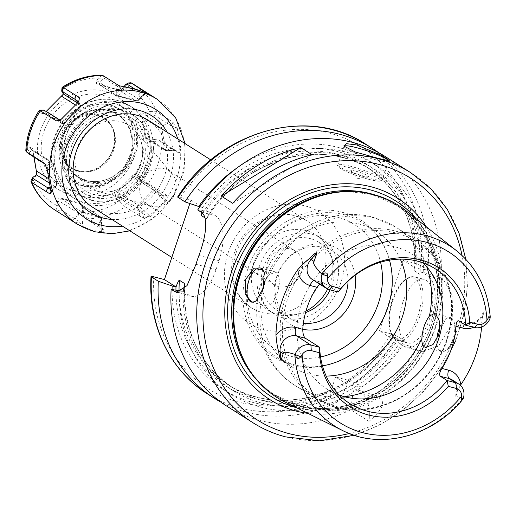 <?xml version="1.0" encoding="UTF-8"?>
<svg xmlns="http://www.w3.org/2000/svg" width="516" height="516" viewBox="0 0 516 516"><rect width="100%" height="100%" fill="white"/><g stroke="black" fill="none" stroke-linecap="round" stroke-linejoin="round"><path stroke-width="0.39" stroke-dasharray="2.58 1.94" d="M321.642 238.469A44.582 39.145 -57.6 0 1 333.788 291.74A44.582 39.145 -57.6 0 1 283.748 318.05A44.582 39.145 122.4 0 1 273.912 313.786A44.582 39.145 122.4 0 1 261.76 260.515A44.582 39.145 122.4 0 1 311.799 234.206A44.582 39.145 -57.6 0 1 321.642 238.469L315.947 234.864A44.582 39.145 -57.6 0 0 306.111 230.594A44.582 39.145 122.4 0 0 256.071 256.904A44.582 39.145 122.4 0 0 268.217 310.174A44.582 39.145 122.4 0 0 278.053 314.444A44.582 39.145 -57.6 0 0 305.982 311.032M315.947 234.864A44.582 39.145 -57.6 0 1 327.647 289.05M348.042 281.168A39.887 35.023 -57.6 0 0 332.917 251.169A39.887 35.023 -57.6 0 0 324.119 247.358A39.887 35.023 122.4 0 0 279.343 270.894A39.887 35.023 122.4 0 0 290.211 318.559L276.421 309.819A39.887 35.023 122.4 0 1 265.553 262.16A39.887 35.023 122.4 0 1 310.329 238.618A39.887 35.023 -57.6 0 1 319.127 242.436A39.887 35.023 -57.6 0 1 330.105 289.863M305.549 312.573A39.887 35.023 -57.6 0 1 285.225 313.638A39.887 35.023 122.4 0 1 276.421 309.819M303.389 323.197A39.887 35.023 -57.6 0 1 299.016 322.377A39.887 35.023 122.4 0 1 290.211 318.559M355.118 275.221A44.582 39.145 -57.6 0 0 328.879 245.029A44.582 39.145 122.4 0 0 276.563 276.969A44.582 39.145 122.4 0 0 300.828 328.873A44.582 39.145 -57.6 0 0 302.769 329.318M263.225 288.373A79.78 70.047 122.4 0 0 291.121 366.36L276.57 357.137A79.78 70.047 122.4 0 1 254.833 261.812A79.78 70.047 122.4 0 1 344.372 214.733A79.78 70.047 -57.6 0 1 361.974 222.364A79.78 70.047 -57.6 0 1 389.464 260.135M322.461 365.863A79.78 70.047 -57.6 0 1 294.172 364.767A79.78 70.047 122.4 0 1 276.57 357.137M400.293 259.142A79.78 70.047 -57.6 0 0 376.532 231.587A79.78 70.047 -57.6 0 0 358.93 223.957A79.78 70.047 122.4 0 0 264.057 285.2M291.121 366.36A79.78 70.047 122.4 0 0 308.729 373.99A79.78 70.047 -57.6 0 0 326.183 376.08M425.668 347.468L441.373 351.564A17.596 8.108 -75.4 0 1 440.277 351.086A17.596 8.108 104.6 0 1 437.949 348.029A17.596 8.108 104.6 0 1 436.852 339.425M440.083 326.518A17.596 8.108 104.6 0 1 445.534 318.92A17.596 8.108 104.6 0 1 450.255 317.508A17.596 8.108 104.6 0 1 451.352 317.985A17.596 8.108 -75.4 0 1 452.455 318.965L446.521 318.146L439.858 329.885M261.831 292.282L261.973 296.868C262.696 301.35 264.102 304.292 266.192 305.704L267.262 306.182L272.951 302.795L277.814 292.062L279.969 279.93L277.266 272.609L276.137 272.119L269.487 274.415L264.747 281.046M256.226 300.705A17.596 8.108 -75.4 0 0 256.278 300.673A17.596 8.108 -75.4 0 0 264.231 272.577M284.787 401.887A113.662 99.794 122.4 0 0 301.86 408.259A113.662 99.794 -57.6 0 0 427.093 345.849A113.662 99.794 -57.6 0 0 405.95 210.683M338.225 291.979L323.532 282.762L319.681 284.116M490.161 318.101L484.156 311.516L483.124 312.535L481.892 321.713A108.018 94.841 -57.6 0 1 481.589 327.015M460.42 385.31L455.854 394.037L455.776 396.34L463.349 398.249M437.987 337.019L438.194 348.616L441.535 351.602L444.276 351.261C452.048 349.087 458.027 331.233 454.048 322.055L452.455 318.965M444.276 351.261A17.596 8.108 -75.4 0 0 452.932 339.044A17.596 8.108 -75.4 0 0 454.048 322.055M349.945 403.635L327.17 389.199A79.78 70.047 122.4 0 1 305.433 293.875A79.78 70.047 122.4 0 1 394.972 246.796A79.78 70.047 -57.6 0 1 412.574 254.427A79.78 70.047 -57.6 0 1 423.165 262.908M327.17 389.199A79.78 70.047 122.4 0 0 339.354 395.159M426.242 226.743A119.241 104.69 -57.6 0 1 422.256 355.014A119.241 104.69 -57.6 0 1 307.968 413.38M369.011 421.366C382.472 409.814 385.929 402.099 379.395 398.229L374.629 395.211L354.305 388.851L361.916 393.676A37.545 17.299 104.6 0 1 369.011 421.366L350.751 409.794A147.821 129.787 -57.6 0 1 259.574 420.392A147.821 129.787 122.4 0 1 226.956 406.253M385.207 156.529A147.821 129.787 -57.6 0 1 440.683 278.098L443.76 280.046L452.88 296.545L452.048 323.596L438.8 345.739L422.565 351.699L417.057 348.7A147.821 129.787 -57.6 0 1 374.629 395.211M388.561 160.902A23.465 3.038 -161.5 0 1 388.567 161.205A23.465 3.038 -161.5 0 1 388.251 161.514A23.465 3.038 -161.5 0 1 375.803 159.773A23.465 3.038 18.5 0 1 344.133 146.75L343.746 145.996M417.057 348.7L403.331 344.056A135.611 119.067 -57.6 0 1 357.762 389.754M197.712 209.96L205.852 211.018A135.611 119.067 -57.6 0 1 347.997 152.633A135.611 119.067 -57.6 0 1 426.951 273.454L440.683 278.098M179.271 290.45A135.611 119.067 -57.6 0 0 353.034 392.637L350.751 409.794M391.296 333.929L397.365 336.219L404.241 340.579A147.821 129.787 -57.6 0 1 361.813 387.09L354.937 382.737L347.765 380.157A143.132 125.665 122.4 0 0 391.296 333.929L379.479 330.853L391.322 338.354L393.011 335.942L398.229 339.251L397.997 342.585L404.144 346.481A37.545 17.299 104.6 0 0 406.492 347.507A37.545 17.299 104.6 0 0 431.963 318.191A37.545 17.299 104.6 0 0 427.77 275.879L421.624 271.984L419.934 274.396L414.716 271.087L414.941 267.752L419.837 268.946L427.861 269.971L420.992 265.617L414.922 263.328L403.106 260.245L414.941 267.752M404.241 340.579L396.211 339.547L391.322 338.354M397.997 342.585L403.331 344.056M379.479 330.853L403.106 260.245M178.02 197.486C177.123 196.815 177.897 196.783 180.336 197.376L190.985 200.156L189.856 203.517M172.086 289.515A135.611 119.067 122.4 0 0 345.92 388.129L337.935 401.667L331.059 397.314C330.021 396.294 330.034 393.966 331.098 390.335L335.568 376.977L347.191 384.343L350.648 385.246A135.611 119.067 -57.6 0 0 396.211 339.547M347.765 380.157L335.568 376.977M290.766 248.957A19.943 17.512 -57.6 0 1 295.171 250.86A19.943 17.512 -57.6 0 1 300.602 274.693A19.943 17.512 -57.6 0 1 278.221 286.464A19.943 17.512 -57.6 0 1 273.815 284.555A19.943 17.512 -57.6 0 1 268.385 260.722A19.943 17.512 -57.6 0 1 290.766 248.957M402.673 302.763A32.85 15.138 104.6 0 1 424.242 279.395A32.85 15.138 104.6 0 1 429.241 319.598A32.85 15.138 104.6 0 1 407.672 342.966A32.85 15.138 104.6 0 1 402.673 302.763M426.951 273.454L421.624 271.984M199.834 206.793L202.607 207.522L201.305 212.263M345.92 388.129L347.191 384.343M419.837 268.946A135.611 119.067 122.4 0 0 363.393 157.374A135.611 119.067 122.4 0 0 237.218 167.803M361.813 387.09L350.648 385.246M378.667 152.678A147.821 129.787 -57.6 0 1 427.861 269.971M337.935 401.667A147.821 129.787 -57.6 0 1 220.68 401.977M353.034 392.637L354.305 388.851M182.077 291.179L183.141 291.456L183.625 289.915M205.852 211.018L209.722 212.031L215.649 215.785L200.788 211.915M204.91 217.816L206.335 218.713L207.122 218.01L209.722 212.031M183.141 291.456L189.075 295.216A37.545 17.299 -75.4 0 0 191.417 296.242A37.545 17.299 -75.4 0 0 216.062 269.533L219.016 260.709A37.545 17.299 -75.4 0 0 215.649 215.785M190.985 200.156L202.607 207.522M147.989 120.093A51.619 45.324 -57.6 0 1 162.056 181.774A51.619 45.324 -57.6 0 1 104.116 212.237A51.619 45.324 -57.6 0 1 92.725 207.297M60.785 198.125C58.553 197.531 57.07 198.647 56.328 201.459L55.98 205.626L57.128 211.257L75.639 223.022L82.818 226.975L81.747 212.747A2.348 1.084 -75.4 0 0 81.296 211.676L99.904 216.526L79.664 203.697L82.631 207.458L82.354 211.637L82.921 215.049L101.807 227.292L102.336 229.601L101.923 231.819C103.768 232.065 104.387 231.574 103.787 230.362L100.033 227.911L98.059 224.86L101.194 219.229A2.348 1.245 175.7 0 0 101.504 218.558A2.348 1.245 175.7 0 0 100.356 217.597A2.348 1.084 -75.4 0 0 99.904 216.526L101.194 219.229L82.631 207.458L83.818 208.632C82.973 204.858 81.547 202.988 79.548 203.014L60.785 198.125L61.056 198.847L79.664 203.697L79.548 203.014M101.923 231.819L92.19 230.355L82.818 226.975M102.858 228.923L104.058 230.646L101.807 227.292L101.194 219.242M82.921 215.049L85.417 218.629L100.033 227.911M125.136 206.793L143.371 218.223L150.608 216.746L137.753 204.916L152.962 189.701L132.722 176.872L136.708 177.304L144.28 184.012L163.069 196.164L155.935 189.54A2.348 0.69 132.9 0 0 154.039 190.578L152.962 189.701L155.974 189.591L155.606 189.282A2.348 2.348 0 0 1 155.935 189.54A2.348 0.69 132.9 0 1 155.98 189.598L137.404 177.82L139.191 176.053C135.689 174.292 133.334 174.356 132.135 176.24L116.797 191.597C114.952 193.565 114.926 195.88 116.726 198.537L125.136 206.793A74.149 65.1 122.4 0 1 85.759 218.868M166.12 200.943C167.416 199.544 167.5 197.628 166.378 195.203L162.65 195.79L166.12 200.943L165.817 201.524L150.608 216.746M166.378 195.203L162.579 192.649L158.87 193.255L155.974 189.591M139.191 176.053L142.339 179.142L147.937 183.406L162.579 192.649M162.05 142.519L178.11 152.575C179.684 152.878 180.587 151.833 180.826 149.44L180.903 148.872L165.384 149.111A2.348 0.806 170.4 0 1 164.094 148.872L160.689 128.806L142.539 117.3L145.931 115.558L150.253 114.984L154.819 115.391L171.209 125.865L177.22 128.168L172.963 122.208L169.055 119.654L167.319 123.318L162.411 125.994A2.348 0.903 89.1 0 0 161.979 129.039A2.348 0.806 170.4 0 1 160.689 128.806L162.417 125.994L145.931 115.558L145.66 112.062C142.19 113.572 140.874 115.261 141.713 117.132L145.138 137.372C145.706 140.068 147.55 141.513 150.678 141.713L155.026 141.236L162.05 142.519A74.149 65.1 122.4 0 1 148.305 183.606M177.22 128.168L180.903 148.872M145.66 112.062L149.995 111.533L156.529 111.772L169.055 119.654M119.054 85.701L121.015 88.758L126.207 87.591M115.074 83.25L117.055 86.307L116.171 93.364A2.348 1.671 46.4 0 0 118.338 95.841A2.348 1.084 104.6 0 1 117.596 96.124A2.348 1.084 104.6 0 1 117.448 96.06L98.904 84.411L101.71 79.851L104.548 78.374L121.015 88.758L116.177 93.351L117.448 96.06L116.932 95.834A2.348 2.348 0 0 0 117.596 96.124L136.205 100.975A2.348 1.084 104.6 0 1 136.056 100.91L117.448 96.06M31.212 179.961L34.914 177.214C36.791 174.692 37.333 172.518 36.546 170.673L33.114 150.433C32.811 147.899 31.734 146.944 29.889 147.557L27.303 149.156L25.8 150.917M39.41 110.147L41.377 113.223C43.299 113.971 44.879 113.423 46.117 111.566L62.152 95.576M102 75.22L98.82 77.587L96.75 80.644C96.008 83.405 96.66 84.785 98.704 84.792L117.474 89.681C119.931 90.423 122.189 89.797 124.246 87.81L128.226 83.018M63.416 94.08L63.849 90.732L62.055 87.597M71.679 220.519L75.22 218.907L60.617 209.664L59.598 205.71L59.998 201.556L61.056 198.847L81.296 211.676L78.555 213.327L75.22 218.907L79.167 221.39L78.555 213.34A2.348 1.245 175.7 0 1 81.747 212.747L100.356 217.597L101.426 231.826M75.639 223.022L79.167 221.39L82.199 226.679M84.482 217.584L83.515 212.805L83.818 208.632M139.404 215.843L140.204 211.934L125.614 202.691L118.899 196.338L117.513 192.087L132.722 176.872L132.135 176.24M143.371 218.223L144.145 214.308L140.204 211.934L137.469 208.109L137.753 204.916L116.797 191.597M150.008 217.075L144.145 214.308L137.482 208.116A2.348 0.69 132.9 0 1 138.83 205.8L154.039 190.578L165.817 201.524M142.339 179.142L140.578 180.877M83.515 212.805L82.354 211.637M96.673 114.21A30.244 26.555 -57.6 0 1 113.127 149.421A30.244 26.555 -57.6 0 1 77.639 171.093A30.244 26.555 -57.6 0 1 61.178 135.882A30.244 26.555 -57.6 0 1 96.673 114.21M96.795 115.094A29.541 25.935 -57.6 0 1 103.31 117.919A29.541 25.935 -57.6 0 1 114.223 143.745A29.541 25.935 -57.6 0 1 99.698 166.662A29.541 25.935 -57.6 0 1 78.206 170.648A29.541 25.935 -57.6 0 1 71.685 167.823A29.541 25.935 -57.6 0 1 63.636 132.528A29.541 25.935 -57.6 0 1 96.795 115.094M72.569 168.384A29.541 25.935 -57.6 0 0 79.083 171.209A29.541 25.935 122.4 0 0 112.243 153.774A29.541 25.935 122.4 0 0 104.193 118.474A29.541 25.935 122.4 0 0 97.672 115.649A29.541 25.935 -57.6 0 0 64.519 133.083A29.541 25.935 -57.6 0 0 72.569 168.384L71.685 167.823M62.236 147.021A38.307 33.63 -57.6 0 0 84.74 184.78A38.307 33.63 122.4 0 0 126.878 163.875C130.303 158.315 131.948 154.877 131.812 153.555L131.709 154.007C126.936 175.853 103.045 191.862 83.508 186.115C65.338 181.884 54.696 160.611 60.772 141.01C66.242 119.86 89.526 104.883 108.56 110.443C122.46 114.739 130.516 124.504 132.722 139.746A40.042 35.159 -57.6 0 1 131.812 153.555A39.887 35.023 -57.6 0 0 132.496 151.652A39.887 35.023 -57.6 0 0 119.589 109.031A39.887 35.023 -57.6 0 0 63.984 133.792A39.887 35.023 -57.6 0 0 63.384 135.721L62.236 147.021A39.887 35.023 -57.6 0 0 62.855 154.542L65.345 162.688A1.406 0.581 156 0 1 65.461 162.74L62.855 154.542M63.384 135.721A40.042 35.159 -57.6 0 1 108.915 110.805A40.042 35.159 -57.6 0 1 132.722 139.746M126.878 163.875A39.887 35.023 -57.6 0 1 121.724 169.887L114.707 175.582A39.887 35.023 -57.6 0 1 77.458 176.775A39.887 35.023 -57.6 0 1 65.461 162.74M91.351 108.534A39.887 35.023 -57.6 0 1 122.15 110.656A39.887 35.023 -57.6 0 1 130.78 118.809C136.65 127.646 138.83 136.837 137.327 146.383A40.519 35.572 -57.6 0 1 88.049 182.451A40.519 35.572 -57.6 0 1 68.88 128.542L81.689 113.926L91.351 108.534C77.981 115.707 70.499 122.356 68.899 128.484A39.887 35.023 122.4 0 0 66.067 135.115A39.887 35.023 122.4 0 0 78.974 177.743A39.887 35.023 122.4 0 0 134.579 152.975A39.887 35.023 122.4 0 0 136.288 146.047C137.398 133.773 135.566 124.691 130.78 118.809M132.928 107.767A53.967 47.382 122.4 0 1 147.634 172.254A53.967 47.382 122.4 0 1 87.062 204.104A53.967 47.382 -57.6 0 1 75.155 198.937A53.967 47.382 -57.6 0 1 60.449 134.457A53.967 47.382 -57.6 0 1 121.021 102.607A53.967 47.382 122.4 0 1 132.928 107.767L129.664 105.703A53.967 47.382 122.4 0 0 117.758 100.536A53.967 47.382 -57.6 0 0 57.186 132.386A53.967 47.382 -57.6 0 0 71.892 196.873C49.349 183.444 44.299 148.569 60.856 124.711C75.858 104.129 94.731 96.028 117.467 100.414L129.664 105.703A53.967 47.382 122.4 0 1 144.37 170.183A53.967 47.382 122.4 0 1 83.798 202.033A53.967 47.382 -57.6 0 1 71.892 196.873L75.155 198.937M91.448 199.931A47.872 42.028 122.4 0 0 145.177 171.68A47.872 42.028 122.4 0 0 132.128 114.481A47.872 42.028 122.4 0 0 121.57 109.902A47.872 42.028 -57.6 0 0 67.841 138.153A47.872 42.028 -57.6 0 0 80.883 195.351A47.872 42.028 -57.6 0 0 91.448 199.931M92.538 200.621A47.872 42.028 -57.6 0 1 81.973 196.041A47.872 42.028 -57.6 0 1 68.931 138.843A47.872 42.028 -57.6 0 1 122.66 110.592A47.872 42.028 -57.6 0 1 133.218 115.171A47.872 42.028 -57.6 0 1 146.267 172.37A47.872 42.028 -57.6 0 1 92.538 200.621M295.171 250.86L168.571 170.635A19.943 17.512 -57.6 0 0 164.172 168.732A19.943 17.512 122.4 0 0 141.784 180.497A19.943 17.512 122.4 0 0 147.221 204.33A19.943 17.512 122.4 0 0 151.394 206.174A19.943 17.512 122.4 0 0 151.62 206.239A19.943 17.512 -57.6 0 0 172.757 196.744A19.943 17.512 -57.6 0 0 172.028 173.621L135.095 130.735A36.978 32.463 122.4 0 0 120.531 121.666A36.978 32.463 122.4 0 0 77.226 147.924A36.978 32.463 122.4 0 0 96.847 191.088A36.978 32.463 122.4 0 0 97.266 191.204A36.978 32.463 122.4 0 0 136.45 173.602A36.978 32.463 122.4 0 0 135.095 130.735C140.462 137.108 142.919 144.957 142.461 154.284C141.99 161.224 139.81 167.752 135.927 173.873C125.375 188.43 112.482 194.21 97.253 191.197L151.394 206.174M168.571 170.635A19.943 17.512 -57.6 0 1 172.028 173.621M68.88 128.542L69.041 128.587C60.069 149.317 63.378 165.7 78.974 177.743L77.458 176.775L87.578 180.89A39.906 35.036 -57.6 0 0 114.623 175.537L121.724 169.887M87.578 180.89A39.906 35.036 -57.6 0 1 65.345 162.688M98.704 84.792L99.291 84.553L117.906 89.403L136.056 100.91L138.804 99.259L139.894 92.261L134.986 89.145M117.474 89.681L122.324 88.829L138.81 99.266A2.348 1.671 46.4 0 1 138.417 100.401L145.486 93.673L143.654 94.66L139.894 92.261L142.139 91.235M124.246 87.81L122.324 88.829L123.511 87.139M126.356 84.766L124.466 85.779M146.918 93.17L143.654 94.66L138.81 99.253M145.931 92.732L145.486 93.673M145.493 92.551L136.946 100.691A2.348 1.084 104.6 0 1 136.205 100.975A2.348 2.348 0 0 0 138.417 100.401A2.348 1.671 46.4 0 1 136.946 100.691L118.338 95.841L126.884 87.701M96.75 80.644L116.177 93.364M98.82 77.587L101.71 79.851M63.849 90.732L63.423 94.047M62.494 88.726L62.088 92.003M78.122 102.336L78.671 101.742M77.703 102.787L79.87 107.631A2.348 2.225 -24.1 0 0 80.367 105.148L78.793 101.716M59.675 120.338L62.004 118.467M60.017 120.164L61.391 122.995A2.348 2.225 -24.1 0 0 64.661 122.853L60.062 120.144M39.99 111.25L43.492 110.611L43.125 109.708M41.377 113.223L44.918 112.565L43.492 110.611M46.143 111.501L44.918 112.565L46.117 111.566M78 102.484L79.896 104.484L79.599 107.663L64.39 122.885L61.391 122.995L61.765 123.311A2.348 2.348 0 0 0 64.674 122.989L79.883 107.767L75.304 104.941M62.494 118.003L64.661 122.853L79.883 107.767A2.348 2.348 0 0 0 80.367 105.148L80.367 105.148A2.348 2.225 -24.1 0 0 79.896 104.484L78.703 101.813M44.918 112.565L61.398 123.001L56.25 117.912M29.889 147.557L32.256 150.414L32.772 149.937L33.882 157.045M27.303 149.156L29.657 151.962L32.256 150.414L50.82 162.185L52.406 162.372L53.264 163.707L56.663 183.78L48.291 178.478M28.722 153.716L29.657 151.962M44.737 163.495L47.472 165.771L45.563 164.501M47.304 169.97L47.472 165.771L50.807 162.185M50.987 191.507L51.613 190.185L51.355 191.294L50.903 191.243M50.478 189.495L51.613 190.185L54.941 186.599A2.348 2.012 -137 0 0 56.263 186.031A2.348 2.012 -137 0 0 56.715 184.393A2.348 0.806 -9.6 0 0 56.863 184.038A2.348 0.806 -9.6 0 0 56.663 183.78L54.948 186.599L49.981 187.463M32.334 178.852L33.811 176.504M34.914 177.214L36.391 174.827M33.114 150.433L33.018 150.878L53.264 163.707A2.348 0.806 -9.6 0 1 53.464 163.965A2.348 2.348 0 0 0 52.406 162.372L32.772 149.937M43.621 163.211L50.813 162.179A2.348 2.012 -137 0 1 53.316 164.327A2.348 0.806 -9.6 0 0 53.464 163.965L56.863 184.038A2.348 2.348 0 0 1 56.263 186.031L51.355 191.294M56.328 201.459L59.998 201.556L78.561 213.334M55.98 205.626L59.598 205.71M102.336 229.601L101.504 218.558A2.348 2.348 0 0 0 100.42 216.752L99.904 216.526M116.726 198.537L118.899 196.338L137.475 208.109M119.835 201.666L121.982 199.492M150.678 141.713L150.066 139.971L147.408 139.094L145.938 137.372L142.539 117.3L141.713 117.132M154.413 139.526L150.066 139.971L166.558 150.414A2.348 0.903 89.1 0 1 166.242 150.575L177.156 150.408L175.35 150.279L158.993 140.023L154.413 139.526L155.026 141.236M174.234 150.24L171.493 147.95L166.552 150.414L164.952 150.208L164.094 148.872L145.938 137.372L145.138 137.372M178.11 152.575L175.35 150.279L166.565 150.414M180.826 149.44L177.156 150.408M172.963 122.208L171.209 125.865L162.43 125.994M149.995 111.533L150.253 114.984M232.677 203.31L312.18 154.768M355.879 171.209A9.385 1.213 18.5 0 0 350.919 170.977A9.385 1.213 18.5 0 0 363.47 176.02A9.385 1.213 -161.5 0 0 368.256 176.775A9.385 1.213 -161.5 0 0 365.418 174.524A9.385 1.213 -161.5 0 0 355.879 171.209M320.552 356.943A73.911 64.893 -57.6 0 1 291.598 356.453A73.911 64.893 122.4 0 1 251.376 270.403A73.911 64.893 122.4 0 1 338.109 217.449A73.911 64.893 -57.6 0 1 380.582 262.218M344.385 396.733A93.854 82.405 -57.6 0 1 316.147 394.74A93.854 82.405 122.4 0 1 295.436 385.762A93.854 82.405 122.4 0 1 261.973 296.868M269.487 274.415A93.854 82.405 122.4 0 1 375.209 218.229A93.854 82.405 -57.6 0 1 395.914 227.201A93.854 82.405 -57.6 0 1 426.732 266.778M395.456 231.058A93.854 82.405 -57.6 0 1 416.167 240.037A93.854 82.405 -57.6 0 1 441.741 352.183A93.854 82.405 -57.6 0 1 336.4 407.575A93.854 82.405 122.4 0 1 315.689 398.597L295.436 385.762C254.923 361.31 244.958 301.763 271.487 261.064C292.114 226.414 335.174 206.845 372.868 217.197L395.914 227.201L416.167 240.037C454.048 262.586 463.497 321.197 436.33 362.8C415.096 398.107 372.042 417.567 336.574 407.646L315.689 398.597A93.854 82.405 122.4 0 1 290.115 286.445A93.854 82.405 122.4 0 1 395.456 231.058M313.934 280.472A7.037 3.244 104.6 0 1 314.734 280.472A7.037 3.244 104.6 0 1 315.173 280.665L323.996 282.962M323.532 282.762L314.734 280.472L312.193 279.369A13.513 11.868 122.4 0 0 315.173 280.665L329.408 289.682M489.955 317.772A106.876 93.835 122.4 0 0 456.634 250.802M358.755 436.581A106.876 93.835 122.4 0 0 463.033 398.242M458.95 320.971L467.767 323.274A13.513 11.868 122.4 0 0 484.156 311.516M474.41 327.479L467.767 323.274A7.037 3.244 104.6 0 0 467.328 323.08C474.223 324.229 479.487 320.713 483.124 312.535M464.561 324.532A7.037 3.244 104.6 0 1 467.328 323.08L458.537 320.784M473.785 327.318A20.556 18.047 122.4 0 0 481.892 321.713M455.776 396.34A13.513 11.868 122.4 0 0 452.235 379.905C456.705 384.678 457.55 384.239 455.854 394.037M396.004 233.006A92.448 81.167 122.4 0 0 287.522 299.248A92.448 81.167 122.4 0 0 337.825 406.872A92.448 81.167 -57.6 0 0 446.308 340.637A92.448 81.167 -57.6 0 0 396.004 233.006M353.808 191.591A112.727 98.969 122.4 0 1 371.52 194.39A112.727 98.969 -57.6 0 1 396.398 205.168L371.701 194.468L347.829 191.52A112.817 99.053 122.4 0 1 371.849 194.487A112.817 99.053 -57.6 0 1 433.24 325.828A112.817 99.053 -57.6 0 1 300.854 406.66A112.817 99.053 122.4 0 1 242.636 357.511C250.221 373.636 261.244 386.336 275.718 395.598A112.727 98.969 122.4 0 0 300.589 406.382A112.727 98.969 -57.6 0 0 427.113 339.863A112.727 98.969 -57.6 0 0 396.398 205.168L395.108 204.355A112.727 98.969 -57.6 0 1 425.823 339.044A112.727 98.969 -57.6 0 1 299.299 405.57A112.727 98.969 122.4 0 1 274.428 394.785L299.125 405.492C343.314 418.025 397.959 391.444 422.262 345.256C450.81 295.475 437.981 229.93 395.108 204.355A112.727 98.969 -57.6 0 0 374.487 194.79M245.255 362.883A112.727 98.969 122.4 0 0 275.718 395.598L274.428 394.785A112.727 98.969 122.4 0 1 256.981 380.221M296.494 407.692A115.932 101.787 122.4 0 0 297.164 407.866A115.932 101.787 -57.6 0 0 419.824 353.008A115.932 101.787 -57.6 0 0 416.199 218.797M349.261 433.505A143.132 125.665 122.4 0 0 462.072 255.497M252.801 422.636A147.821 129.787 122.4 0 0 285.419 436.775A147.821 129.787 122.4 0 0 451.339 349.538A147.821 129.787 122.4 0 0 411.058 172.905M420.134 350.654L404.144 346.481M180.336 197.376A143.132 125.665 -57.6 0 1 331.62 133.683A143.132 125.665 -57.6 0 1 414.922 263.328M331.098 390.335A143.132 125.665 -57.6 0 1 153.755 276.808M305.162 205.929A65.7 57.682 -57.6 0 1 340.915 282.42A65.7 57.682 -57.6 0 1 263.824 329.492A65.7 57.682 -57.6 0 1 228.072 253.001A65.7 57.682 -57.6 0 1 305.162 205.929M443.76 280.046L427.77 275.879M392.444 338.567A131.399 115.365 -57.6 0 1 258.284 399.487A131.399 115.365 -57.6 0 1 175.937 290.018M179.033 290.418A129.052 113.307 122.4 0 0 227.982 384.684A129.052 113.307 122.4 0 0 393.011 335.942M414.716 271.087A129.052 113.307 122.4 0 0 366.141 166.668A129.052 113.307 122.4 0 0 202.459 213.308M202.549 207.503A131.399 115.365 -57.6 0 1 339.567 152.091A131.399 115.365 -57.6 0 1 416.07 267.959M354.937 382.737A147.821 129.787 122.4 0 0 397.365 336.219M420.992 265.617A147.821 129.787 122.4 0 0 365.515 144.048M207.264 393.773A147.821 129.787 122.4 0 0 331.059 397.314M361.916 393.676L379.395 398.229M183.083 291.443A131.399 115.365 122.4 0 0 264.011 403.673A131.399 115.365 122.4 0 0 399.558 343.075M423.185 272.467A131.399 115.365 122.4 0 0 346.681 156.6A131.399 115.365 122.4 0 0 209.664 212.012M398.229 339.251A129.052 113.307 -57.6 0 1 233.2 387.987A129.052 113.307 -57.6 0 1 184.425 286.793M206.335 218.713A129.052 113.307 -57.6 0 1 371.359 169.977A129.052 113.307 -57.6 0 1 419.934 274.396M219.016 260.709L198.931 255.472M195.977 264.295L216.062 269.533M178.697 292.514L189.075 295.216M419.566 317.076A32.85 15.138 -75.4 0 0 414.574 276.873A32.85 15.138 -75.4 0 0 393.005 300.241A32.85 15.138 -75.4 0 0 398.004 340.45A32.85 15.138 -75.4 0 0 419.566 317.076M417.792 316.398A31.444 14.487 -75.4 0 0 414.967 278.775A31.444 14.487 -75.4 0 0 392.366 300.286A31.444 14.487 -75.4 0 0 395.185 337.909A31.444 14.487 -75.4 0 0 417.792 316.398M171.822 257.42L251.169 307.704A51.619 45.324 122.4 0 1 237.102 246.022A51.619 45.324 122.4 0 1 295.042 215.559A51.619 45.324 -57.6 0 1 306.433 220.5A51.619 45.324 -57.6 0 1 320.5 282.181A51.619 45.324 -57.6 0 1 262.56 312.644A51.619 45.324 122.4 0 1 251.169 307.704C232.032 294.068 229.588 272.996 235.786 253.698C240.056 241.494 247.319 231.658 257.587 224.196C266.037 217.571 281.91 212.173 295.92 215.946L306.433 220.5L210.838 159.921M111.856 219.416A57.257 50.271 122.4 0 0 163.578 191.088A57.257 50.271 122.4 0 0 167.12 132.212M122.486 226.156A64.758 56.857 122.4 0 0 177.749 138.952M157.012 99.143A74.149 65.1 -57.6 0 1 177.22 187.74A74.149 65.1 -57.6 0 1 93.996 231.497A74.149 65.1 -57.6 0 1 77.632 224.402M57.411 211.476A74.149 65.1 -57.6 0 1 54.638 209.831M156.87 111.94A74.149 65.1 122.4 0 0 134.018 84.572M102.594 75.362L104.548 78.374M56.005 205.071A69.454 60.978 -57.6 0 1 32.669 178.646M27.638 148.924A69.454 60.978 -57.6 0 1 40.158 111.514M62.675 88.978A69.454 60.978 -57.6 0 1 98.524 77.981M57.128 211.257L60.617 209.664M85.417 218.629L83.463 215.617M83.56 212.25A69.454 60.978 122.4 0 0 119.409 201.259M141.932 178.723A69.454 60.978 122.4 0 0 154.452 141.307M149.414 111.585A69.454 60.978 122.4 0 0 126.085 85.166M124.82 206.548L125.614 202.691M162.65 195.79L155.98 189.598M147.937 183.406L144.28 184.012M70.363 194.667A54.973 48.265 122.4 0 0 134.869 155.284A54.973 48.265 122.4 0 0 104.961 91.28A54.973 48.265 -57.6 0 0 40.454 130.671A54.973 48.265 -57.6 0 0 70.363 194.667M69.937 200.46L70.118 201.117M71.337 189.933A50.278 44.144 -57.6 0 1 43.976 131.399A50.278 44.144 -57.6 0 1 102.974 95.376A50.278 44.144 122.4 0 1 130.335 153.91A50.278 44.144 122.4 0 1 71.337 189.933M83.089 185.586A39.932 35.056 -57.6 0 1 61.365 139.101A39.932 35.056 -57.6 0 1 108.218 110.495A39.932 35.056 122.4 0 1 129.948 156.98A39.932 35.056 122.4 0 1 83.089 185.586M83.379 196.415A49.272 43.26 122.4 0 0 141.197 161.115A49.272 43.26 122.4 0 0 114.384 103.748A49.272 43.26 -57.6 0 0 56.567 139.056A49.272 43.26 -57.6 0 0 83.379 196.415M121.292 113.475A44.582 39.145 122.4 0 0 68.983 145.415A44.582 39.145 122.4 0 0 93.241 197.318A44.582 39.145 122.4 0 0 145.551 165.378A44.582 39.145 122.4 0 0 121.292 113.475M94.17 194.538A41.622 36.546 122.4 0 0 143.009 164.714A41.622 36.546 122.4 0 0 120.363 116.261A41.622 36.546 122.4 0 0 71.524 146.08A41.622 36.546 122.4 0 0 94.17 194.538M81.689 113.926C76.381 117.829 72.163 122.718 69.041 128.587L68.899 128.484M137.327 146.383L136.288 146.047M107.876 87.069L108.36 86.83M77.497 102.968L79.896 104.484M47.407 170.654L53.316 164.327L56.715 184.393L50.807 190.726M54.954 186.599L49.014 182.832M161.702 142.287L158.993 140.023M177.504 128.8L161.979 129.039L165.384 149.111A2.348 0.903 89.1 0 0 166.242 150.575A2.348 2.348 0 0 1 164.952 150.208L147.408 139.094M156.529 111.772L154.819 115.391M350.628 166.281A23.465 3.038 18.5 0 0 337.864 164.849A23.465 3.038 18.5 0 0 369.604 178.304A23.465 3.038 18.5 0 0 382.369 179.736A23.465 3.038 18.5 0 0 350.628 166.281M350.757 167.964A22.059 2.857 18.5 0 0 340.734 168.68A22.059 2.857 18.5 0 0 368.592 179.265A22.059 2.857 18.5 0 0 378.615 178.555A22.059 2.857 18.5 0 0 350.757 167.964M273.912 313.786L268.217 310.174M332.917 251.169L319.127 242.436M342.727 212.437C379.841 221.08 401.39 264.56 388.941 304.021C377.815 346.307 331.24 376.261 292.669 365.064C255.239 356.363 233.729 312.251 246.719 272.59C258.226 230.723 304.453 201.35 342.727 212.437M376.532 231.587L361.974 222.364M434.549 313.412L450.255 317.508M260.432 268.023L276.137 272.119M251.556 302.086L267.262 306.175M437.949 348.029L438.194 348.616M445.534 318.92L446.521 318.146M435.356 268.862L412.574 254.427M354.26 435.291L379.841 425.003L403.577 409.872L424.578 390.477L442.044 367.553L455.312 341.966L463.89 314.695L467.438 286.773L465.819 259.251M388.251 161.514L389.49 160.915M422.565 351.699L406.492 347.507M184.78 284.587C182.896 330.195 199.041 364.664 233.2 387.987L227.982 384.684C277.743 418.341 356.414 395.527 392.225 336.651M207.122 218.01C242.926 159.141 321.591 136.314 371.359 169.977L366.141 166.668C400.306 189.998 416.444 224.466 414.567 270.074M176.453 292.34L191.417 296.242M407.672 342.966L398.004 340.45C388.696 338.799 385.852 318.385 392.237 300.157C398.184 283.858 405.628 276.099 414.574 276.873L424.242 279.395M129.877 230.839L154.316 218.139L173.279 197.235L184.089 171.157L185.141 143.635M114.223 143.745C112.63 153.446 107.792 161.082 99.698 166.662M104.193 118.474L103.31 117.919M122.15 110.656L119.589 109.031M81.973 196.041L80.883 195.351M133.218 115.171L132.128 114.481M273.815 284.555L147.221 204.33M144.048 94.525L147.744 93.473M98.904 84.411L116.932 95.834M44.963 112.662L61.765 123.311M51.536 190.914L51.187 193.01M80.309 204.001L100.42 216.752M136.708 177.304L155.6 189.275M344.062 146.312L337.864 164.849C336.877 165.507 337.967 166.887 341.14 168.984C348.081 172.731 357.259 176.169 368.676 179.304C378.905 181.825 380.221 181.161 380.415 181.129L382.369 179.736L388.567 161.205M368.256 176.775L357.969 178.71L350.919 170.977"/><path stroke-width="0.77" d="M327.647 289.05A44.582 39.145 -57.6 0 1 305.982 311.032M330.105 289.863A39.887 35.023 -57.6 0 1 305.549 312.573M348.042 281.168A39.887 35.023 -57.6 0 1 303.389 323.197M355.118 275.221A44.582 39.145 -57.6 0 1 302.769 329.318M389.464 260.135A79.78 70.047 -57.6 0 1 322.461 365.863M264.057 285.2A79.78 70.047 122.4 0 0 263.225 288.373M400.293 259.142A79.78 70.047 -57.6 0 1 392.992 336.464A79.78 70.047 -57.6 0 1 326.183 376.08M421.869 338.548C422.449 329.601 424.952 322.113 429.383 316.095L434.549 313.412L435.614 313.883L439.645 321.552L439.006 334.071L433.047 344.527L425.668 347.474L424.539 346.984C422.559 345.597 421.669 342.785 421.869 338.548A93.854 82.405 -57.6 0 1 344.385 396.733M436.852 339.425A17.596 8.108 104.6 0 1 440.083 326.518M254.459 301.776L251.711 302.124A17.596 8.108 -75.4 0 1 251.556 302.086A17.596 8.108 -75.4 0 1 250.46 301.602A17.596 8.108 104.6 0 1 248.493 281.768A17.596 8.108 104.6 0 1 260.432 268.023A17.596 8.108 104.6 0 1 261.535 268.507A17.596 8.108 -75.4 0 1 262.638 269.481L264.231 272.577L263.334 288.005L256.194 300.738L254.459 301.776A17.596 8.108 -75.4 0 0 256.226 300.705M264.747 281.046L261.831 292.282M251.711 302.124L245.165 293.888L245.713 279.343L253.588 268.713L262.638 269.481M319.681 284.116L316.856 287.238A79.78 70.047 -57.6 0 0 302.769 329.337C302.795 333.846 303.698 336.832 305.478 338.296L296.661 336A13.513 11.868 122.4 0 0 280.13 351.777L281.117 360.252C280.24 359.762 279.401 356.75 278.614 351.215C277.402 347.332 276.518 341.921 275.95 334.974A108.96 95.666 -57.6 0 1 297.816 269.642C302.453 264.456 306.394 260.741 309.632 258.503C313.734 254.227 316.205 252.343 317.056 252.846L311.006 259.496A13.513 11.868 122.4 0 0 312.193 279.369L326.422 288.386A13.513 11.868 -57.6 0 1 321.952 274.254L322.126 274.138C325.977 272.009 327.821 272.693 327.666 276.189L327.499 278.711A8.824 7.746 122.4 0 0 332.781 286.47L329.408 289.682A13.513 11.868 -57.6 0 1 326.422 288.386M332.781 286.47L340.786 288.56A82.489 72.421 -57.6 0 1 420.501 259.883A82.489 72.421 -57.6 0 1 469.779 322.184L477.784 324.267A8.824 7.746 122.4 0 0 486.994 320.288L488.207 318.037L490.2 316.431C487.743 289.005 476.552 267.133 456.634 250.802A106.876 93.835 122.4 0 0 426.01 235.58A106.876 93.835 122.4 0 0 321.739 273.925C315.05 267.185 312.483 263.018 314.044 261.418L317.056 252.846M456.634 250.802L405.95 210.683A113.662 99.794 -57.6 0 0 373.384 194.5A113.662 99.794 122.4 0 0 349.184 191.513A113.662 99.794 122.4 0 0 253.33 247.957A113.662 99.794 122.4 0 0 243.21 358.736A113.662 99.794 122.4 0 0 284.787 401.887L342.701 430.589A106.876 93.835 122.4 0 0 358.755 436.581M448.307 386.349L447.075 380.518L455.892 382.82A13.513 11.868 -57.6 0 1 458.879 384.11A13.513 11.868 -57.6 0 1 463.349 398.249L461.852 400.5L461.246 398.604L461.594 396.191A8.824 7.746 122.4 0 0 456.318 388.432L448.307 386.349A82.489 72.421 -57.6 0 1 368.592 415.019A82.489 72.421 -57.6 0 1 319.314 352.718L311.309 350.635A8.824 7.746 122.4 0 0 302.099 354.615L300.712 356.756C298.467 359.529 296.629 358.813 295.204 354.608L294.817 354.389C286.735 351.796 282.852 351.564 283.168 353.692L280.13 351.777A7.037 2.283 -6.6 0 0 278.614 351.215M281.117 360.252L283.168 353.692M321.739 273.925L321.952 274.254M490.2 316.431L490.161 318.101A13.513 11.868 -57.6 0 1 474.41 327.479L465.587 325.183L469.779 322.184M340.786 288.56L338.225 291.979A79.78 70.047 122.4 0 1 417.754 261.231A79.78 70.047 122.4 0 1 435.356 268.862A79.78 70.047 122.4 0 1 465.587 325.183L458.95 320.971C457.324 320.281 456.331 322.068 455.963 326.331A79.78 70.047 -57.6 0 1 441.877 368.43C439.516 372.32 439.032 374.945 440.432 376.312L447.075 380.518A79.78 70.047 122.4 0 1 367.547 411.265A79.78 70.047 122.4 0 1 349.945 403.635A79.78 70.047 122.4 0 1 319.707 347.32L319.314 352.718M458.537 320.784L458.95 320.971M481.589 327.015A108.018 94.841 -57.6 0 1 460.807 384.736L460.42 385.31M439.858 329.885L437.987 337.019M423.165 262.908A79.78 70.047 -57.6 0 1 430.705 356.575A79.78 70.047 -57.6 0 1 344.772 396.836A79.78 70.047 122.4 0 1 339.354 395.159M305.478 338.296L319.707 347.32L310.89 345.017L296.661 336A7.037 3.244 -75.4 0 1 296.029 327.576A20.556 18.047 122.4 0 0 275.95 334.974M295.139 354.395A13.513 11.868 -57.6 0 1 310.89 345.017L311.309 350.635M338.225 291.979L329.408 289.682M307.968 413.38A119.241 104.69 -57.6 0 1 296.313 411.104A119.241 104.69 122.4 0 1 231.426 272.28A119.241 104.69 122.4 0 1 371.346 186.844A119.241 104.69 -57.6 0 1 426.242 226.743M182.077 291.179L171.138 289.392L176.453 292.34L187.024 285.651L195.977 264.295A147.821 129.787 -57.6 0 1 198.931 255.472C205.858 236.986 209.148 216.352 200.788 211.915L197.712 209.96A147.821 129.787 122.4 0 1 352.589 142.384A147.821 129.787 -57.6 0 1 385.207 156.529L411.058 172.905A147.821 129.787 122.4 0 0 378.441 158.767A147.821 129.787 122.4 0 0 212.521 246.003A147.821 129.787 122.4 0 0 252.801 422.636C262.979 429.073 273.951 433.827 285.716 436.904L319.604 440.78L354.26 435.291M356.62 144.938L380.389 154.916L387.477 159.063L389.49 160.915L377.493 158.167L355.253 151.994L343.746 145.996L346.455 143.68L356.62 144.938M344.043 146.454A23.465 3.038 18.5 0 1 344.062 146.312A23.465 3.038 18.5 0 1 356.827 147.744A23.465 3.038 -161.5 0 1 388.561 160.902M171.138 289.392A147.821 129.787 122.4 0 0 226.956 406.253L252.801 422.636M232.677 203.31L221.293 196.093A147.821 129.787 -57.6 0 1 300.789 147.557L312.18 154.768A147.821 129.787 -57.6 0 0 232.677 203.31M189.856 203.517L164.404 279.582L176.027 286.948L172.157 285.941A135.611 119.067 122.4 0 0 172.086 289.515M172.157 285.941L158.315 281.272L151.446 276.911C150.549 276.247 151.323 276.215 153.755 276.808L164.404 279.582M183.625 289.915L184.631 283.568L179.413 280.265C178.749 280.259 177.62 282.491 176.027 286.948M201.305 212.263L201.117 215.411L204.91 217.816M237.218 167.803A135.611 119.067 122.4 0 0 198.737 206.51L199.834 206.793M198.737 206.51L184.896 201.84A147.821 129.787 -57.6 0 1 372.391 148.402A147.821 129.787 -57.6 0 1 378.667 152.678M220.68 401.977A147.821 129.787 -57.6 0 1 214.134 398.133A147.821 129.787 -57.6 0 1 158.315 281.272M184.896 201.84L177.627 197.041C218.816 130.941 308.149 105.432 365.515 144.048A147.821 129.787 122.4 0 0 178.02 197.486M151.446 276.911L151.033 276.512C147.899 324.583 169.822 370.527 207.264 393.773A147.821 129.787 122.4 0 1 151.446 276.911M171.822 257.42L92.725 207.297A51.619 45.324 -57.6 0 1 78.664 145.615A51.619 45.324 -57.6 0 1 136.598 115.152A51.619 45.324 -57.6 0 1 147.989 120.093L210.838 159.921M63.526 87.604L75.71 95.325L74.917 99.227L61.694 91.145L62.055 87.597L63.526 87.604A74.149 65.1 -57.6 0 1 102.897 75.529L119.054 85.701L136.766 89.584L145.931 92.732C147.711 93.57 148.137 93.673 147.208 93.041L147.744 93.473M75.71 95.325L79.477 97.84L78.722 101.794L60.894 119.57L56.47 120.867L52.535 118.519L56.25 117.912L60.017 120.164M40.351 110.792L39.41 110.147C31.141 122.711 26.6 136.301 25.8 150.917L26.606 151.885A74.149 65.1 -57.6 0 1 40.351 110.792L52.535 118.519M26.606 151.885L44.737 163.495L47.304 169.97L51.187 193.01L49.884 193.855L46.059 191.507L47.794 187.85L50.478 189.495M129.877 230.839L112.095 233.735L94.583 231.749L77.632 224.402L54.638 209.831A74.149 65.1 -57.6 0 1 31.786 182.464L46.059 191.507M134.986 89.145L127.388 84.327L125.852 84.405L128.226 83.018L130.883 82.734L146.918 93.17M102.897 75.529L102 75.22C87.907 75.181 74.633 79.225 62.191 87.359M31.786 182.464L31.012 181.542L31.212 179.961L32.882 177.356L33.185 178.6L47.794 187.85L49.981 187.463M127.388 84.327L131.251 82.921A74.149 65.1 122.4 0 1 134.018 84.572L131.135 82.857M62.152 95.576L63.371 93.97M125.852 84.405L123.511 87.139M143.435 90.642L142.139 91.235M61.694 91.145L63.416 94.08L46.143 111.501M79.477 97.84L78.671 101.742L74.917 99.227L78 102.484M56.47 120.867L59.675 120.338M39.435 110.134L43.731 109.979L56.25 117.912M77.497 102.968L63.423 94.047L61.443 96.163L75.304 104.941M40.874 160.921L43.621 163.211L28.722 153.716M45.563 164.501L43.621 163.211M49.884 193.855L50.987 191.507M33.882 157.045L36.688 172.931L36.391 174.827L32.882 177.356M221.293 196.093L300.789 147.557M380.582 262.218A73.911 64.893 -57.6 0 1 320.552 356.943M426.732 266.778A93.854 82.405 -57.6 0 1 429.383 316.095M294.817 354.389A106.876 93.835 122.4 0 0 342.701 430.589C380.15 449.997 431.763 436.723 461.852 400.5M297.816 269.642A20.556 18.047 122.4 0 0 310.116 285.477L316.856 287.238M302.769 329.337L296.029 327.576M310.116 285.477A7.037 3.244 104.6 0 1 313.934 280.472M309.632 258.503A7.037 0.658 -137.7 0 0 311.006 259.496L314.044 261.418M486.994 320.288A101.252 88.9 122.4 0 0 426.403 242.243A101.252 88.9 122.4 0 0 327.499 278.711M302.099 354.615A101.252 88.9 122.4 0 0 362.69 432.666A101.252 88.9 122.4 0 0 461.594 396.191M477.784 324.267L474.41 327.479M488.207 318.037L490.174 317.94M455.963 326.331L462.71 328.086A7.037 3.244 104.6 0 1 464.561 324.532M462.71 328.086A20.556 18.047 122.4 0 0 473.785 327.318M460.807 384.736A20.556 18.047 122.4 0 0 448.623 370.185L441.877 368.43M456.318 388.432L455.892 382.82L449.255 378.609L440.432 376.312M458.879 384.11L452.235 379.905A13.513 11.868 122.4 0 0 449.255 378.609A7.037 3.244 -75.4 0 1 448.623 370.185M461.246 398.604L463.252 398.417M300.712 356.756L295.204 354.608M327.666 276.189L322.126 274.138M349.184 191.513L347.829 191.52A112.817 99.053 122.4 0 0 252.685 247.551A112.817 99.053 122.4 0 0 242.636 357.511L243.21 358.736M353.808 191.591A112.727 98.969 122.4 0 0 252.459 247.409A112.727 98.969 122.4 0 0 245.255 362.883M256.981 380.221A112.727 98.969 122.4 0 1 249.854 248.712A112.727 98.969 122.4 0 1 370.236 193.571A112.727 98.969 -57.6 0 1 374.487 194.79M416.199 218.797A115.932 101.787 -57.6 0 0 370.114 189.843A115.932 101.787 122.4 0 0 234.206 272.532A115.932 101.787 122.4 0 0 296.494 407.692M462.072 255.497A143.132 125.665 122.4 0 0 378.86 164.385A143.132 125.665 122.4 0 0 210.909 266.933A143.132 125.665 122.4 0 0 288.792 433.563A143.132 125.665 122.4 0 0 349.261 433.505M175.937 290.018A131.399 115.365 -57.6 0 1 175.969 286.935M179.413 280.265A129.052 113.307 122.4 0 0 179.033 290.418M202.459 213.308A129.052 113.307 122.4 0 0 201.117 215.411M184.425 286.793A129.052 113.307 -57.6 0 1 184.631 283.568M174.215 291.346L178.697 292.514M111.856 219.416A57.257 50.271 122.4 0 1 103.103 218.016A57.257 50.271 -57.6 0 1 71.95 151.362A57.257 50.271 -57.6 0 1 139.133 110.34A57.257 50.271 122.4 0 1 167.12 132.212M122.486 226.156A64.758 56.857 122.4 0 1 100.743 225.073A64.758 56.857 -57.6 0 1 65.5 149.679A64.758 56.857 -57.6 0 1 141.494 103.277A64.758 56.857 122.4 0 1 177.749 138.952M77.632 224.402A74.149 65.1 -57.6 0 1 57.431 135.805A74.149 65.1 -57.6 0 1 140.655 92.048A74.149 65.1 -57.6 0 1 157.012 99.143L134.018 84.572M63.191 87.443L62.397 91.293M40.067 110.579L43.731 109.979M60.062 120.144L46.234 111.379M26.31 151.704L29.012 153.968M31.482 182.219L33.185 178.6M48.291 178.478L36.417 170.951M49.014 182.832L36.391 174.827M465.819 259.251L459.027 233.051L447.314 209.328L431.118 189.017L411.058 172.905M372.391 148.402L365.515 144.048M214.134 398.133L207.264 393.773M185.141 143.635L175.743 117.99L157.012 99.143M54.638 209.831C43.976 202.969 36.101 193.539 31.012 181.542M59.888 120.305L60.894 119.57M28.851 153.845L26.11 151.562M36.204 175.13L36.688 172.931"/></g></svg>
